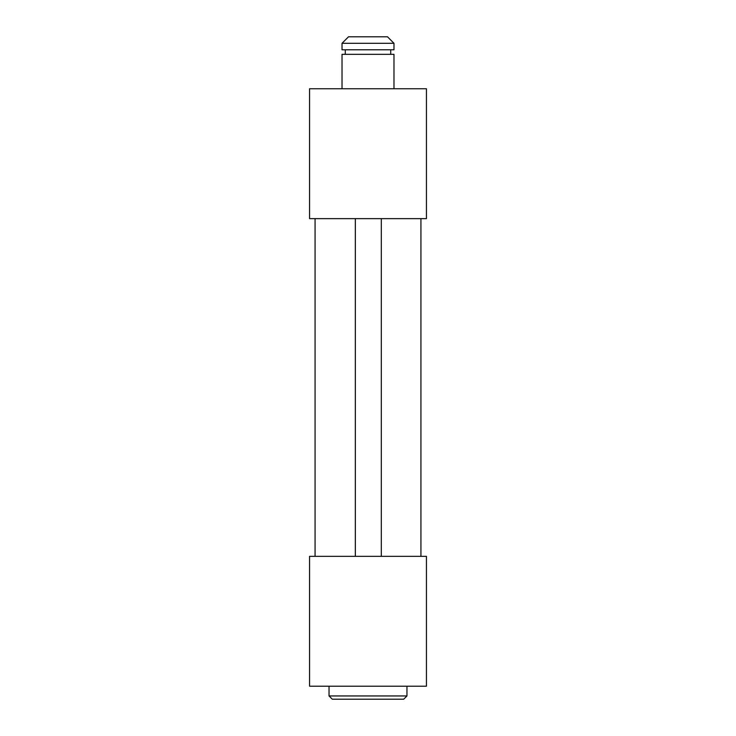 <?xml version="1.0" encoding="UTF-8"?>
<svg xmlns="http://www.w3.org/2000/svg" width="736" height="736" viewBox="0 0 736 736"><rect width="100%" height="100%" fill="white"/><g stroke="black" fill="none" stroke-linecap="round" stroke-linejoin="round"><path stroke-width="1.1" d="M329.038 695.952L332.286 699.2L403.714 699.2L406.962 695.952L329.038 695.952L406.962 695.952L406.962 686.21L406.962 695.952L403.714 699.2L332.286 699.2L329.038 695.952L329.038 686.21L329.038 695.952M393.981 88.752L393.981 54.335L342.019 54.335L342.019 88.752L342.019 54.335L393.981 54.335L393.981 88.752M390.733 54.335L390.733 49.79L390.733 54.335M345.267 49.79L345.267 54.335L345.267 49.79M393.981 49.79L393.981 43.295L342.019 43.295L342.019 49.79L393.981 49.79L342.019 49.79L342.019 43.295L393.981 43.295L387.486 36.8L348.514 36.8L342.019 43.295L348.514 36.8L387.486 36.8L393.981 43.295L393.981 49.79M315.072 218.638L315.072 556.333L315.072 218.638M420.928 218.638L420.928 556.333L420.928 218.638M355.341 218.638L381.312 218.638L381.312 556.333L355.341 556.333L381.312 556.333L381.312 218.638L426.448 218.638L355.341 218.638L355.341 556.333L355.341 218.638L309.552 218.638L309.552 88.752L309.552 218.638L355.341 218.638M309.552 556.333L309.552 686.21L426.448 686.21L426.448 556.333L381.312 556.333L426.448 556.333L426.448 686.21L309.552 686.21L309.552 556.333L355.341 556.333L309.552 556.333M426.448 88.752L426.448 218.638L426.448 88.752L309.552 88.752L426.448 88.752"/></g></svg>
